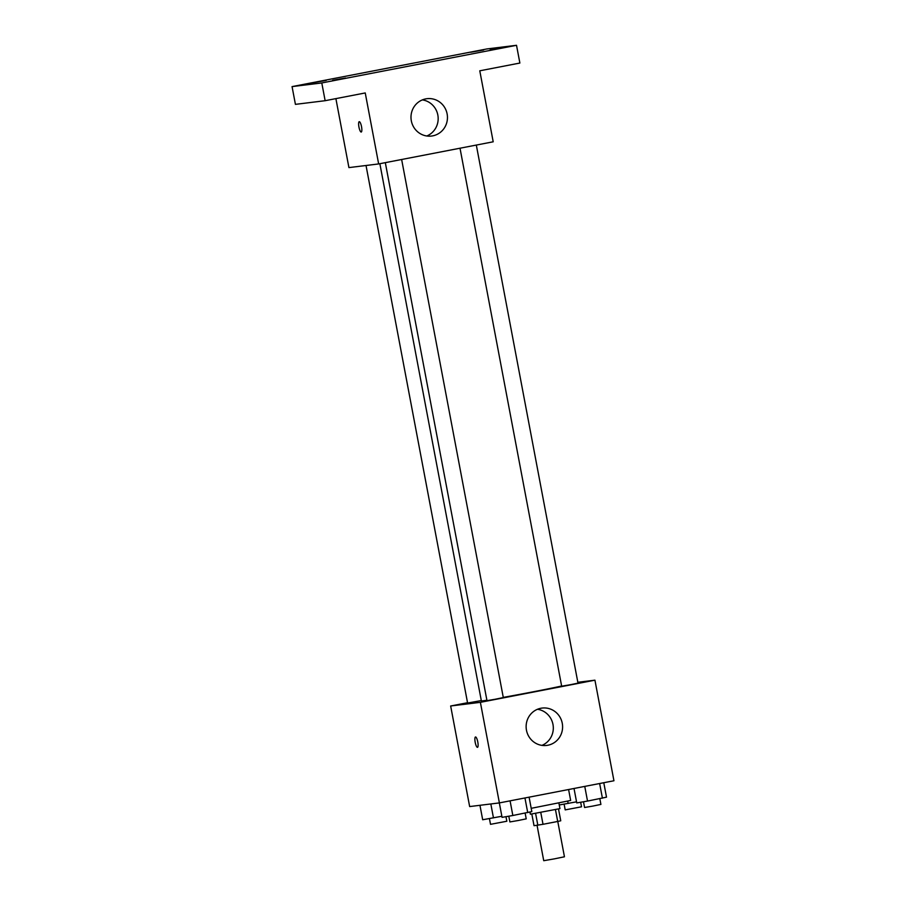 <?xml version="1.0" encoding="UTF-8"?>
<svg xmlns="http://www.w3.org/2000/svg" width="906" height="906" viewBox="0 0 906 906"><rect width="100%" height="100%" fill="white"/><g stroke="black" fill="none" stroke-linecap="round" stroke-linejoin="round"><path stroke-width="1.36" d="M537.054 825.321L543.736 860.7L554.121 858.911L564.449 856.782L557.768 821.448M555.469 809.647L557.711 821.459L543.011 824.301L534.03 825.694L531.822 814.041M557.711 821.459L560.746 820.791L558.515 808.99M558.9 803.067L559.942 808.616L530.361 814.211L529.953 812.07M540.78 812.478L543.011 824.301M535.605 813.407L537.836 825.23M531.199 808.322L570.655 800.462L568.594 789.522M577.835 682.286L594.936 680.18L613.94 780.757L499.387 802.909L469.659 806.567L450.656 705.989L467.53 702.728M379.863 163.703L481.369 700.916A42.152 0.691 -10.7 0 0 486.896 700.225M503.272 697.394A42.152 0.691 -10.7 0 0 561.618 686.001M594.936 680.18L480.384 702.331L450.656 705.989M385.322 162.65L486.975 700.655L495.163 699.251L503.306 697.575L401.641 159.501M366.024 165.492L467.598 703.045L481.301 700.553M476.318 145.062L577.994 683.135L570.871 684.619L561.663 686.216L460.01 148.21M480.384 702.331L499.387 802.909M562.264 723.294A18.822 18.222 -97 0 1 546.658 745.434A18.822 18.222 -97 0 1 526.273 728.979A18.822 18.222 -97 0 1 542.06 708.073A18.822 18.222 -97 0 1 562.264 723.294M477.507 747.325A5.266 1.302 79.1 0 1 477.485 747.337A5.266 1.302 79.1 0 1 475.208 742.365A5.266 1.302 79.1 0 1 475.503 736.986A5.266 1.302 79.1 0 1 477.779 741.912A5.266 1.302 79.1 0 1 477.496 747.325A5.266 1.302 79.1 0 1 477.473 747.337A5.266 1.302 79.1 0 1 475.208 742.365A5.266 1.302 79.1 0 1 475.503 736.986M537.496 709.273A18.822 18.222 -97 0 1 552.977 724.438A18.822 18.222 -97 0 1 541.947 745.378M516.522 45.3L321.789 82.944L292.06 86.602L486.794 48.958L516.522 45.3L519.874 63.046L479.784 70.804L493.204 141.8L378.651 163.941L348.923 167.599L335.888 98.618M292.06 86.602L295.424 104.36L325.141 100.702L321.789 82.944M378.651 163.941L365.243 92.944L325.141 100.702M447.122 113.907A18.822 18.222 -97 0 1 431.516 136.047A18.822 18.222 -97 0 1 411.131 119.603A18.822 18.222 -97 0 1 426.919 98.697A18.822 18.222 -97 0 1 447.122 113.907M361.245 132.027A5.266 1.302 79.1 0 1 361.222 132.038A5.266 1.302 79.1 0 1 358.946 127.067A5.266 1.302 79.1 0 1 359.24 121.687A5.266 1.302 79.1 0 1 361.517 126.614A5.266 1.302 79.1 0 1 361.234 132.027A5.266 1.302 79.1 0 1 361.222 132.038A5.266 1.302 79.1 0 1 358.957 127.067A5.266 1.302 79.1 0 1 359.24 121.687M422.355 99.887A18.822 18.222 -97 0 1 437.836 115.051A18.822 18.222 -97 0 1 426.794 135.991M332.627 80.306L345.605 78.029L332.627 80.306M490.135 49.853L503.102 47.576L490.135 49.853M470.758 52.242L483.725 49.966L470.758 52.242M313.25 82.695L326.217 80.419L313.25 82.695M603.781 782.727L606.51 797.167L587.53 801.074L576.748 802.92L574.019 788.48M599.636 783.52L602.411 798.197M584.755 786.397L587.53 801.074M583.498 801.765L584.574 807.506L592.773 806.091L600.905 804.415L599.829 798.696M529.093 797.167L531.822 811.606L512.841 815.502L502.06 817.359L499.331 802.909M524.948 797.96L527.722 812.625M510.078 800.836L512.841 815.502M508.81 816.204L509.897 821.935L518.085 820.53L526.227 818.854L525.14 813.135M576.544 801.833L559.251 804.981M567.722 801.232L568.153 803.452M564.11 804.143L565.197 809.885L581.527 806.804L580.667 802.24M501.856 816.272L482.683 819.749L479.954 805.298M490.825 803.962L493.464 817.892M489.421 818.582L490.508 824.324L506.839 821.244L505.978 816.68"/></g></svg>
